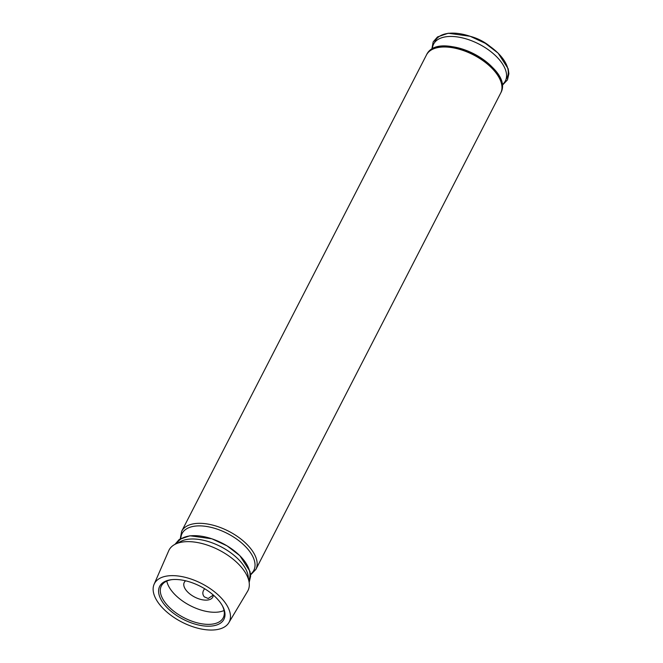 <?xml version="1.0" encoding="UTF-8"?>
<svg xmlns="http://www.w3.org/2000/svg" width="663" height="663" viewBox="0 0 663 663"><rect width="100%" height="100%" fill="white"/><g stroke="black" fill="none" stroke-linecap="round" stroke-linejoin="round"><path stroke-width="0.99" d="M185.648 580.813A16.045 8.263 -152.8 0 0 184.248 582.421A16.045 8.263 -152.8 0 0 186.726 590.99A16.045 8.263 -152.8 0 0 201.353 599.567A16.045 8.263 -152.8 0 0 212.79 597.09A16.045 8.263 -152.8 0 0 213.287 595.018M213.295 595.026L208.207 598.498L204.287 596.849C202.248 594.305 202.364 591.603 204.652 588.744M228.843 622.681L247.597 591.272A44.363 22.849 -152.8 0 0 218.947 550.017A44.363 22.849 -152.8 0 0 168.725 550.738L154.106 584.269A42.034 21.647 -152.8 0 0 170.739 615.148A42.034 21.647 -152.8 0 0 215.061 629.85A42.034 21.647 -152.8 0 0 228.843 622.681A42.034 21.647 -152.8 0 0 201.693 583.581A42.034 21.647 -152.8 0 0 154.106 584.269M489.841 46.269A27.274 14.047 -152.8 0 0 470.846 36.506M165.261 605.634A36.1 18.597 -152.8 0 0 208.174 626.203A36.1 18.597 -152.8 0 0 222.569 606.098A36.1 18.597 -152.8 0 0 171.236 579.711A36.1 18.597 -152.8 0 0 165.261 605.634M166.778 581.086A34.799 17.926 -152.8 0 0 172.944 592.44A34.799 17.926 -152.8 0 0 224.053 610.515M171.874 579.644A34.799 17.926 -152.8 0 0 161.358 585.943A34.799 17.926 -152.8 0 0 166.728 604.54A34.799 17.926 -152.8 0 0 198.452 623.137A34.799 17.926 -152.8 0 0 223.257 617.75A34.799 17.926 -152.8 0 0 222.254 605.534M501.394 83.265A40.327 20.768 -152.8 0 0 473.937 53.844A40.327 20.768 -152.8 0 0 434.041 48.648M426.491 54.913C438.749 27.987 515.449 67.411 500.698 93.052A41.719 21.489 -152.8 0 0 473.415 54.872A41.719 21.489 -152.8 0 0 426.491 54.913L181.687 531.245L180.27 538.795M502.057 84.839A40.327 20.768 -152.8 0 0 478.968 44.073A40.327 20.768 -152.8 0 0 432.375 49.029M506.043 79.237A40.327 20.768 -152.8 0 0 480.675 40.75A40.327 20.768 -152.8 0 0 434.605 42.523M500.698 93.052L255.893 569.376A41.719 21.489 -152.8 0 0 228.611 531.204A41.719 21.489 -152.8 0 0 181.687 531.245M248.716 580.299A40.327 20.768 -152.8 0 0 222.412 543.27A40.327 20.768 -152.8 0 0 176.988 543.436M248.294 578.84A40.327 20.768 -152.8 0 0 220.696 546.602A40.327 20.768 -152.8 0 0 178.422 542.939M250.523 574.266A40.327 20.768 -152.8 0 0 227.434 533.5A40.327 20.768 -152.8 0 0 180.842 538.455M431.795 49.36L433.188 41.885L437.497 36.946L448.205 33.241L470.133 36.266L485.308 43.319L498.095 53.131L508.214 68.819L508.894 73.676L507.452 79.908L502.115 85.502M174.949 544.356L179.225 539.475L189.941 535.77L211.87 538.795L227.044 545.848L239.832 555.66L249.951 571.349L250.631 576.205L249.155 582.487M255.893 569.376L250.589 574.929"/></g></svg>

